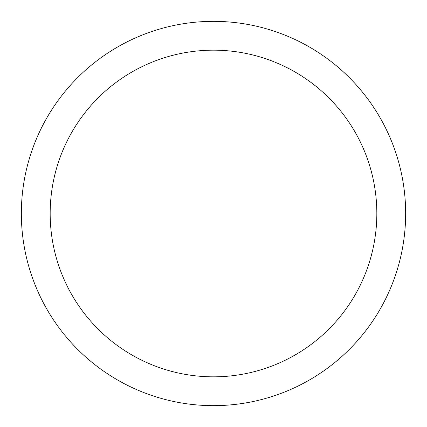 <?xml version="1.0" encoding="UTF-8"?>
<svg xmlns="http://www.w3.org/2000/svg" width="427" height="427" viewBox="0 0 427 427"><rect width="100%" height="100%" fill="white"/><g stroke="black" fill="none" stroke-linecap="round" stroke-linejoin="round"><path stroke-width="0.64" d="M213.5 21.35A192.15 192.15 0 0 1 405.65 213.5A192.15 192.15 0 0 1 213.5 405.65A192.15 192.15 0 0 1 21.35 213.5A192.15 192.15 0 0 1 213.5 21.35M213.5 50.172A163.327 163.327 0 0 1 376.827 213.5A163.327 163.327 0 0 1 213.5 376.827A163.327 163.327 0 0 1 50.172 213.5A163.327 163.327 0 0 1 213.5 50.172"/></g></svg>
